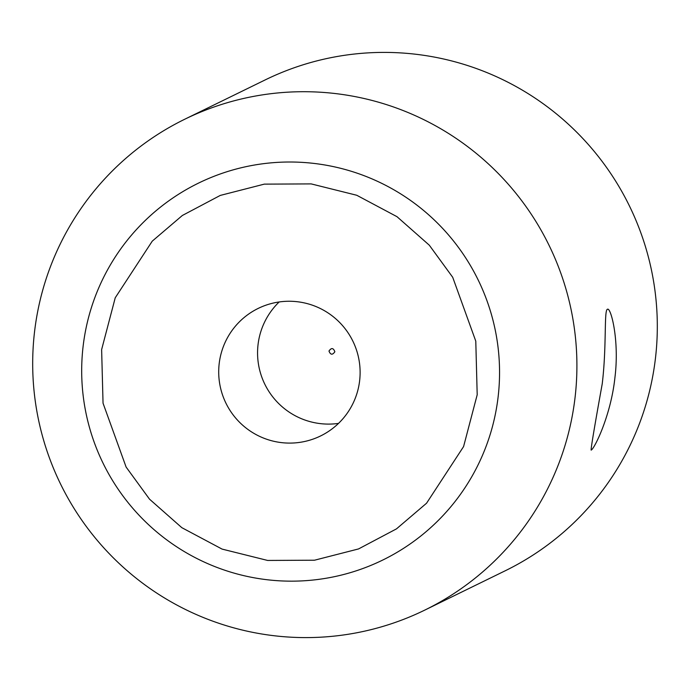 <?xml version="1.0" encoding="UTF-8"?>
<svg xmlns="http://www.w3.org/2000/svg" width="690" height="690" viewBox="0 0 690 690"><rect width="100%" height="100%" fill="white"/><g stroke="black" fill="none" stroke-linecap="round" stroke-linejoin="round"><path stroke-width="1.03" d="M34.5 332.14A273.206 271.851 63.9 0 1 184.808 119.206A273.206 271.851 63.9 0 1 461.757 142.312A273.206 271.851 63.9 0 1 575.098 397.173A273.206 271.851 63.9 0 1 424.79 610.098A273.206 271.851 63.9 0 1 147.841 587A273.206 271.851 63.9 0 1 34.5 332.14M607.433 309.275C610.719 306.748 619.663 339.937 614.911 377.706C610.909 415.561 594.228 449.233 591.132 450.104C590.899 448.224 594.59 426.153 602.215 383.907C606.821 346.199 603.897 310.12 607.433 309.275L607.786 309.215M424.79 610.098L505.192 570.794A273.206 271.851 -116.1 0 0 655.5 357.86A273.206 271.851 -116.1 0 0 542.159 103A273.206 271.851 -116.1 0 0 265.21 79.902L184.808 119.206M338.523 423.393A70.992 70.639 63.9 0 1 279.157 301.961M334.857 351.745C332.477 355.195 330.519 354.962 328.983 351.038C331.373 347.588 333.33 347.82 334.857 351.745M359.645 380.621A70.992 70.639 63.9 0 1 248.624 429.948A70.992 70.639 63.9 0 1 258.233 308.396A70.992 70.639 63.9 0 1 359.645 380.621M477.195 394.766L463.585 446.577L426.567 503.208L396.474 528.876L358.559 548.93L314.519 560.211L267.625 560.444L222.077 549.093L181.824 527.669L149.523 499.172L126.115 467.07L103.043 403.202L101.628 349.589L115.239 297.778L152.257 241.146L182.35 215.478L220.265 195.425L264.296 184.135L311.19 183.902L356.747 195.261L397 216.686L429.292 245.183L452.709 277.285L475.781 341.145L477.195 394.766M498.163 396.552A209.777 208.734 63.9 0 1 266.547 579.669A209.777 208.734 63.9 0 1 83.076 346.622A209.777 208.734 63.9 0 1 314.692 163.504A209.777 208.734 63.9 0 1 498.163 396.552"/></g></svg>
